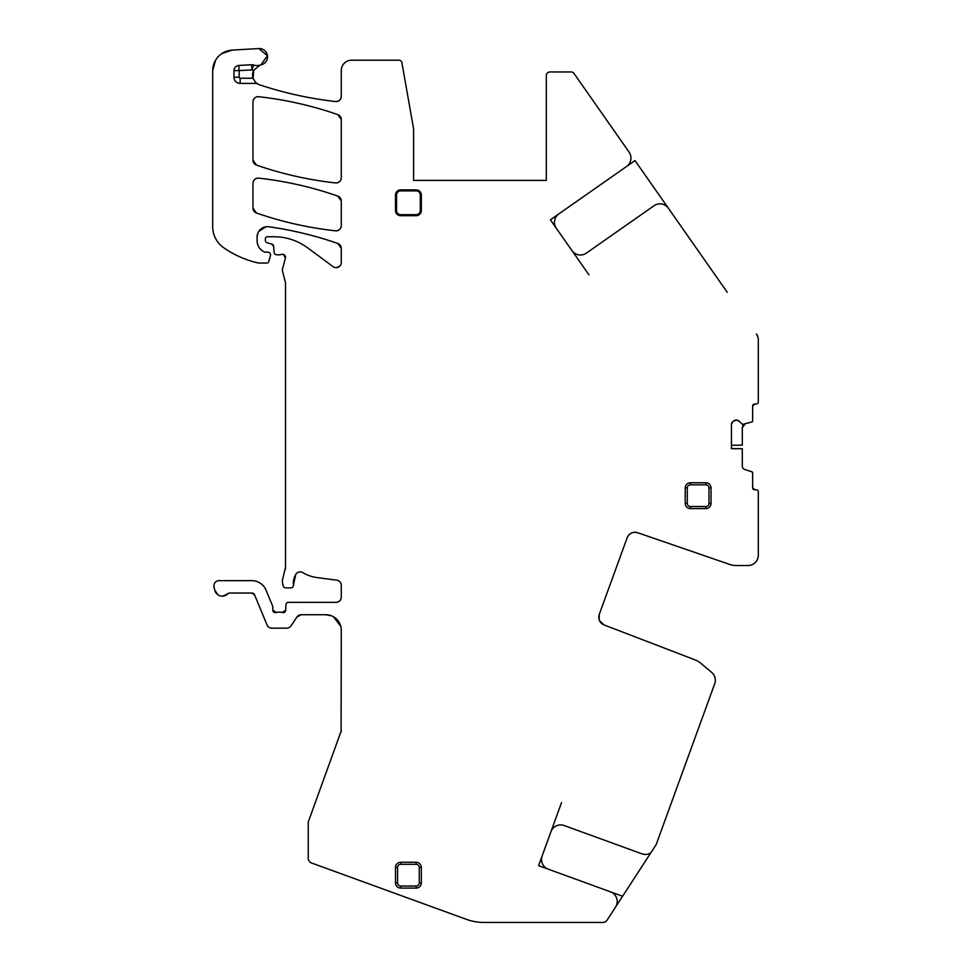 <?xml version="1.0" encoding="UTF-8"?>
<svg xmlns="http://www.w3.org/2000/svg" width="971" height="971" viewBox="0 0 971 971"><rect width="100%" height="100%" fill="white"/><g stroke="black" fill="none" stroke-linecap="round" stroke-linejoin="round"><path stroke-width="1.46" d="M600.709 622.545L604.071 624.936L694.957 659.831A20.658 20.658 0 0 1 700.831 663.29L711.634 672.345A10.329 10.329 0 0 1 714.692 683.79L656.214 844.491L611.05 914.027M752.634 472.792A1.032 1.032 0 0 0 751.918 471.809L752.634 472.792L752.634 487.685L754.698 489.76L752.634 487.685A2.063 2.063 0 0 0 754.698 489.76L756.251 489.76A2.063 2.063 0 0 1 758.315 491.824L758.315 555.206A10.329 10.329 0 0 1 747.986 565.535L736.419 565.535A20.658 20.658 0 0 1 729.694 564.418L637.631 532.715A8.266 8.266 0 0 0 627.181 537.703C629.317 533.213 632.801 531.55 637.631 532.715A8.266 8.266 0 0 0 630.458 533.589A8.266 8.266 0 0 1 637.631 532.715M599.119 619.607L599.265 614.4L598.779 617.641M598.901 618.721L599.811 621.234M627.181 537.703L599.265 614.4A8.266 8.266 0 0 0 604.071 624.936A8.266 8.266 0 0 1 602.554 624.171A8.266 8.266 0 0 0 604.071 624.936L599.508 620.639M301.204 614.728A5.158 5.158 0 0 0 296.908 617.034L301.204 614.728L325.783 614.728A15.487 15.487 0 0 1 341.282 630.228L341.088 731.806A3.095 3.095 0 0 0 341.282 730.75L308.535 821.248A5.158 5.158 0 0 0 308.232 823.02L308.232 858.17A5.158 5.158 0 0 0 311.63 863.025L466.359 919.331A51.645 51.645 0 0 0 484.019 922.45L602.773 922.45A5.158 5.158 0 0 0 607.106 920.095L615.529 907.132A10.329 10.329 0 0 0 610.395 891.803L548.287 869.191A10.329 10.329 0 0 1 542.121 855.961L561.541 802.592M325.783 614.728L331.463 615.808M333.514 616.791L340.797 626.368M251.756 593.038L254.62 594.956A3.095 3.095 0 0 0 251.756 593.038L229.435 593.038A2.063 2.063 0 0 0 227.93 593.694L229.435 593.038M283.568 254.487L285.413 258.165L282.585 268.724A5.158 5.158 0 0 0 282.585 271.394L285.51 282.986L285.51 567.185L282.755 578.801A10.329 10.329 0 0 0 282.755 584.141L283.241 585.962A2.585 2.585 0 0 0 285.741 587.88L290.912 587.88A2.585 2.585 0 0 0 293.473 584.979L295.815 574.322C297.709 571.822 300.063 571.251 302.891 572.623A36.145 36.145 0 0 0 316.934 577.563L336.791 580.173C339.559 580.767 341.064 582.466 341.282 585.295A5.158 5.158 0 0 0 336.791 580.173C339.571 580.767 341.064 582.479 341.282 585.295L341.282 597.177C340.967 600.309 339.255 602.032 336.112 602.336L288.496 602.336A2.585 2.585 0 0 0 285.923 604.812L285.705 610.189L282.197 612.495A5.158 5.158 0 0 0 280.34 612.155L278.167 612.155A5.158 5.158 0 0 0 276.31 612.495L272.802 610.079L272.802 606.984A2.585 2.585 0 0 0 272.608 606.001L266.066 590.21A15.487 15.487 0 0 0 251.756 580.646L219.094 580.646A5.158 5.158 0 0 0 214.045 586.885L214.7 590.004L217.88 594.762M222.747 596.121L227.93 593.694A7.744 7.744 0 0 1 214.7 590.004M257.922 232.991L257.097 237.009A10.329 10.329 0 0 1 268.87 226.777C292.392 230.091 315.381 235.662 337.823 243.49L341.282 248.37A5.158 5.158 0 0 0 337.823 243.49A361.503 361.503 0 0 0 268.87 226.777C292.392 230.091 315.381 235.662 337.823 243.49L341.282 248.37L341.282 262.473A5.158 5.158 0 0 1 333.041 266.624L307.734 247.896A56.803 56.803 0 0 0 273.943 236.754L267.426 236.754A2.063 2.063 0 0 0 265.362 238.817L265.362 240.335A2.585 2.585 0 0 0 267.28 242.835L271.71 244.024L273.616 246.294L274.15 252.424A2.585 2.585 0 0 0 276.723 254.778L279.551 254.778A5.158 5.158 0 0 0 281.347 254.451L282.792 254.281M336.791 267.595L339.838 266.054L336.779 267.595M258.735 231.438L265.981 226.789M253.613 65.021L251.938 69.912L239.133 70.592L239.133 77.207L233.962 77.207L233.962 70.592A5.158 5.158 0 0 1 238.854 65.433L251.659 64.754A5.158 5.158 0 0 1 253.613 65.021A10.329 10.329 0 0 0 259.912 65.142A10.329 10.329 0 0 1 260.871 64.899A8.266 8.266 0 0 0 267.462 55.748A8.266 8.266 0 0 0 258.784 48.55L232.13 50.116L221.922 53.526L232.13 50.116A20.658 20.658 0 0 0 212.685 70.737L215.489 60.36L212.685 70.737L212.685 226.583A25.816 25.816 0 0 0 223.755 247.775A98.12 98.12 0 0 0 257.995 262.91A5.158 5.158 0 0 0 259.148 263.044L266.819 263.044A2.063 2.063 0 0 0 268.821 261.502L270.436 255.446A2.585 2.585 0 0 0 267.947 252.193L264.282 251.95C259.706 249.596 257.315 245.845 257.097 240.711A12.392 12.392 0 0 0 264.282 251.95A2.585 2.585 0 0 0 265.362 252.193L264.282 251.95C259.706 249.596 257.315 245.845 257.097 240.711L257.097 237.009M251.659 64.754L251.938 69.912A15.487 15.487 0 0 0 253.662 70.385L253.14 78.457L253.649 70.41A10.329 10.329 0 0 0 253.067 78.238L255.337 82.086L257.849 84.052A10.329 10.329 0 0 0 259.633 84.841A375.959 375.959 0 0 0 335.529 101.542C309.664 98.593 284.357 93.022 259.633 84.841C284.357 93.022 309.652 98.593 335.529 101.542A5.158 5.158 0 0 0 341.282 96.408C340.882 99.819 338.964 101.53 335.529 101.542C338.964 101.53 340.882 99.819 341.282 96.408L341.282 70.531A10.329 10.329 0 0 1 351.611 60.202L398.875 60.202A3.095 3.095 0 0 1 401.921 62.763L413.585 128.864L413.585 180.412L546.309 180.412L546.309 75.568A3.617 3.617 0 0 1 549.926 71.963L571.349 71.963A3.095 3.095 0 0 1 573.885 73.274L629.087 152.119A10.329 10.329 0 0 1 626.55 166.502L558.859 213.899A10.329 10.329 0 0 0 556.322 228.282L571.955 250.591A10.329 10.329 0 0 0 586.338 253.128L654.017 205.743A10.329 10.329 0 0 1 668.412 208.267L727.218 292.259M736.054 420.03A3.617 3.617 0 0 0 733.493 421.098L736.419 420.03A3.617 3.617 0 0 1 738.967 421.098L742.512 424.424L751.918 421.972L752.634 420.989L752.634 406.096L754.698 404.021L756.251 404.021A2.063 2.063 0 0 0 758.315 401.958L758.315 339.923A10.329 10.329 0 0 0 756.445 334L757.829 336.816L756.445 334M731.454 445.264L742.305 445.167L742.305 427.726L744.806 424.291L743.033 425.541M337.811 196.093L341.282 200.961A5.158 5.158 0 0 0 337.811 196.093A361.503 361.503 0 0 0 258.699 178.142C285.753 181.164 312.116 187.136 337.811 196.093L341.282 200.961L341.282 225.685C340.882 229.083 338.976 230.795 335.553 230.819C308.511 227.845 282.148 221.91 256.441 213.001L252.97 208.122A5.158 5.158 0 0 0 256.441 213.001A361.503 361.503 0 0 0 335.553 230.819A5.158 5.158 0 0 0 341.282 225.685C340.882 229.083 338.976 230.795 335.553 230.819C308.511 227.845 282.148 221.91 256.441 213.001L252.97 208.122L252.97 183.276C253.37 179.866 255.276 178.154 258.699 178.142A5.158 5.158 0 0 0 252.97 183.276C253.37 179.866 255.276 178.154 258.699 178.142C285.753 181.164 312.116 187.136 337.811 196.093M258.699 96.712C285.741 99.722 312.116 105.693 337.811 114.639L341.282 119.518A5.158 5.158 0 0 0 337.811 114.639A361.503 361.503 0 0 0 258.699 96.712A5.158 5.158 0 0 0 252.97 101.846C253.37 98.435 255.276 96.736 258.699 96.712C285.741 99.722 312.116 105.693 337.811 114.639L341.282 119.518L341.282 177.79C340.882 181.201 338.976 182.912 335.553 182.924C308.511 179.938 282.136 173.991 256.441 165.07L252.97 160.191A5.158 5.158 0 0 0 256.441 165.07A361.503 361.503 0 0 0 335.553 182.924A5.158 5.158 0 0 0 341.282 177.79C340.882 181.201 338.976 182.912 335.553 182.924C308.511 179.938 282.136 173.991 256.441 165.07L252.97 160.191L252.97 101.846C253.37 98.447 255.276 96.736 258.699 96.712M257.849 84.052A5.158 5.158 0 0 0 255.337 83.397L255.337 82.086M233.962 77.207A6.202 6.202 0 0 0 240.165 83.397L255.337 83.397M273.616 246.294A2.585 2.585 0 0 0 271.71 244.024L273.616 246.294M285.413 258.165A3.095 3.095 0 0 0 281.347 254.451M285.51 282.986A5.158 5.158 0 0 0 285.328 281.651L285.51 282.986M285.158 569.868A10.329 10.329 0 0 0 285.51 567.185L285.158 569.868M295.815 574.322A16.531 16.531 0 0 0 293.473 584.979L295.815 574.322C297.709 571.822 300.063 571.251 302.891 572.623A5.158 5.158 0 0 0 295.815 574.322M336.112 602.336A5.158 5.158 0 0 0 341.282 597.177C340.979 600.309 339.255 602.032 336.112 602.336M282.197 612.495A2.585 2.585 0 0 0 285.705 610.189L282.197 612.495M272.802 610.079A2.585 2.585 0 0 0 276.31 612.495L272.802 610.079M254.62 594.956L267.049 624.972A5.158 5.158 0 0 0 271.819 628.164L286.748 628.164A5.158 5.158 0 0 0 291.045 625.858L296.908 617.034M650.74 852.914A10.329 10.329 0 0 1 641.831 853.8L564.187 825.532A10.329 10.329 0 0 0 550.945 831.71M751.918 471.809L744.806 469.491A3.617 3.617 0 0 1 742.305 466.056L742.305 448.699L731.454 448.699L731.454 424.63L732.51 422.069A3.617 3.617 0 0 0 731.454 424.63M733.493 421.098L732.51 422.069M751.918 421.972A1.032 1.032 0 0 0 752.634 420.989M754.698 404.021A2.063 2.063 0 0 0 752.634 406.096L754.698 404.021M690.381 484.832A3.095 3.095 0 0 0 687.286 487.928L687.286 503.427L685.223 503.427L685.223 487.928A5.158 5.158 0 0 1 690.381 482.769L705.881 482.769L705.881 484.832L690.381 484.832L690.381 482.769M705.881 484.832A3.095 3.095 0 0 1 708.976 487.928L711.039 487.928A5.158 5.158 0 0 0 705.881 482.769M711.039 487.928L711.039 503.427A5.158 5.158 0 0 1 705.881 508.586L690.381 508.586L690.381 506.522L705.881 506.522L705.881 508.586M685.223 503.427A5.158 5.158 0 0 0 690.381 508.586M421.329 195.037L421.329 210.537A5.158 5.158 0 0 1 416.158 215.696L400.671 215.696A5.158 5.158 0 0 1 395.5 210.537L395.5 195.037A5.158 5.158 0 0 1 400.671 189.879L416.158 189.879A5.158 5.158 0 0 1 421.329 195.037L420.297 195.037L420.297 210.537A4.127 4.127 0 0 1 416.158 214.664L416.158 215.696M421.329 867.419A5.158 5.158 0 0 0 416.158 862.26L400.671 862.26A5.158 5.158 0 0 0 395.5 867.419L395.5 882.918A5.158 5.158 0 0 0 400.671 888.077L400.671 886.013L416.158 886.013L416.158 888.077A5.158 5.158 0 0 0 421.329 882.918L421.329 867.419L419.266 867.419L419.266 882.918L421.329 882.918M416.158 888.077L400.671 888.077M744.806 424.291L742.305 427.726L742.961 425.65M556.322 228.282L550.399 219.822L635.01 160.579L673.51 215.562M260.871 64.899L267.462 55.76L258.784 48.55M258.881 231.219L262.886 227.736M283.641 254.511L285.146 255.871M571.955 250.591L588.899 274.805M253.662 70.385L259.912 65.142M622.605 896.245L538.589 865.659L542.121 855.961M742.305 448.699L731.454 448.517M738.967 421.098L736.419 420.03M420.297 195.037A4.127 4.127 0 0 0 416.158 190.911L400.671 190.911A4.127 4.127 0 0 0 396.544 195.037L396.544 210.537A4.127 4.127 0 0 0 400.671 214.664L416.158 214.664M240.165 83.397L240.165 78.238L253.067 78.238M239.133 77.207A1.032 1.032 0 0 0 240.165 78.238M233.962 70.592L239.133 70.592L238.854 65.433M687.286 487.928L685.223 487.928M708.976 487.928L708.976 503.427L711.039 503.427M705.881 506.522A3.095 3.095 0 0 0 708.976 503.427M687.286 503.427A3.095 3.095 0 0 0 690.381 506.522M420.297 210.537L421.329 210.537M400.671 214.664L400.671 215.696M396.544 210.537L395.513 210.537M396.544 195.037L395.5 195.037M400.671 190.911L400.671 189.879M416.158 190.911L416.158 189.879M416.158 862.26L416.158 864.324A3.095 3.095 0 0 1 419.266 867.419M419.266 882.918A3.095 3.095 0 0 1 416.158 886.013M400.671 886.013A3.095 3.095 0 0 1 397.576 882.918L395.5 882.918M397.576 882.918L397.576 867.419L395.5 867.419M397.576 867.419A3.095 3.095 0 0 1 400.671 864.324L400.671 862.26M416.158 864.324L400.671 864.324"/></g></svg>
